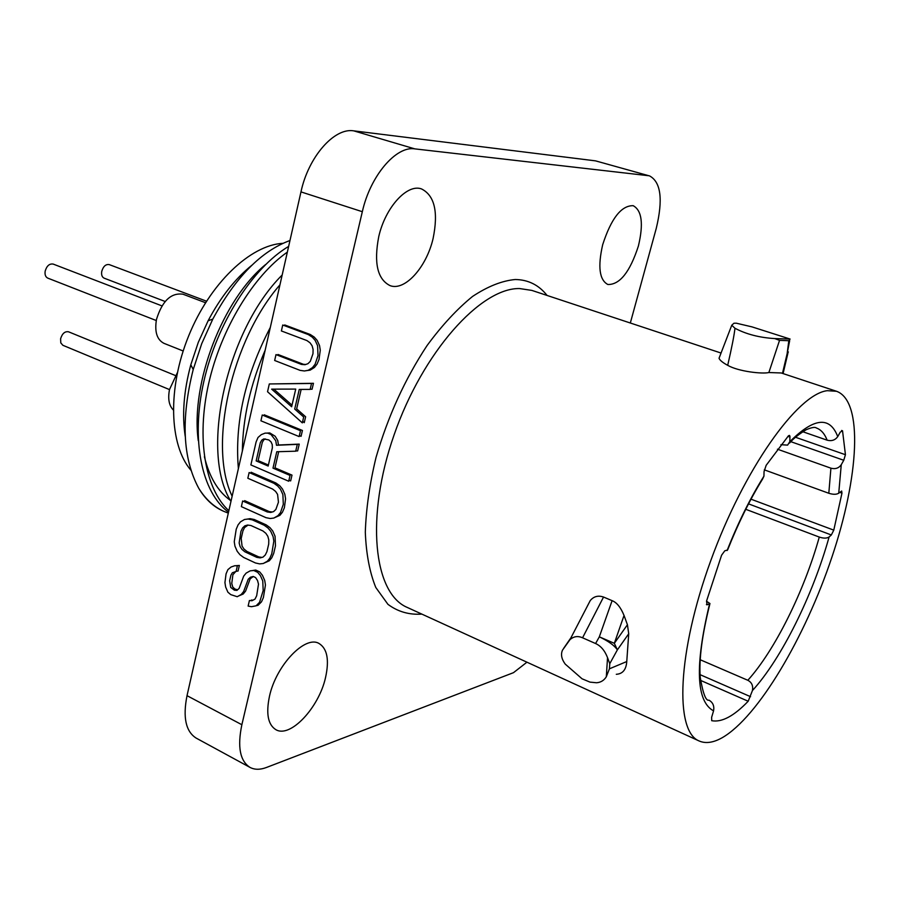 <?xml version="1.0" encoding="UTF-8"?>
<svg xmlns="http://www.w3.org/2000/svg" width="900" height="900" viewBox="0 0 900 900"><rect width="100%" height="100%" fill="white"/><g stroke="black" fill="none" stroke-linecap="round" stroke-linejoin="round"><path stroke-width="1.35" d="M526.939 662.186L513.484 672.671L266.512 767.452C260.156 769.86 254.644 769.849 249.998 767.396C239.974 761.006 237.263 746.786 241.864 724.725L362.329 211.703L300.971 191.891C308.419 156.803 334.305 127.474 353.7 130.849L595.541 160.864L649.654 175.961L595.541 160.864M648.191 175.669L414.799 148.871C396.022 145.721 370.26 175.928 362.329 211.703M630.326 323.01L656.28 228.296C663.143 199.553 660.938 182.104 649.654 175.961M269.516 696.094C265.849 713.531 267.964 724.725 275.873 729.675C290.284 738.36 318.825 707.783 325.507 677.7C329.445 659.947 327.262 648.529 318.96 643.444C305.156 635.096 276.199 665.258 269.516 696.094M378.743 236.678C373.702 263.002 377.46 279.315 390.037 285.615C404.831 291.409 426.454 267.3 433.069 238.624C438.502 212.074 434.632 195.502 421.481 188.91C407.126 183.521 385.256 207.506 378.743 236.678M602.685 244.688C597.656 266.715 599.389 279.99 607.86 284.501C619.819 284.794 630 271.946 638.415 245.959C643.646 223.852 641.903 210.42 633.173 205.684C621.337 205.447 611.179 218.453 602.685 244.688M241.864 724.725L187.02 695.666L300.971 191.891M187.02 695.666C182.722 717.379 185.771 731.531 196.189 738.113L249.998 767.396M236.126 571.298L238.072 571.016L239.344 565.436L235.429 565.74M238.365 596.081L243.18 594.034L245.599 591.075L250.178 578.812L253.328 576.506M253.035 600.165L251.381 600.041L251.235 600.671M256.241 605.666L258.053 605.317L261.517 601.808L263.396 597.521L265.444 585L264.724 580.5L262.418 575.257L259.673 571.894L255.713 570.038L251.606 570.712M237.566 589.826L234.81 588.982L232.695 586.935L231.773 583.425L232.898 574.729L235.789 571.489M263.79 563.22L269.325 560.779L271.8 557.752L273.701 553.399L275.479 545.839L275.051 536.22L272.722 530.966L269.955 527.625L266.175 524.88L254.25 519.502L250.076 518.659L246.24 519.266M274.14 517.894L279.934 515.306L282.442 512.201L284.366 507.791L285.57 498.814L284.839 494.269L282.488 489.026L279.697 485.696L275.884 482.985L251.111 472.241L250.875 473.299M272.194 512.01L269.257 511.605L244.643 500.636L244.384 501.75M288.945 480.184L290.644 480.915L291.994 475.121L274.961 467.831L278.685 451.688M295.762 450.979L297.652 450.923L299.239 444.116L278.449 445.005L277.729 440.471L275.164 436.23L269.741 432.911L266.456 433.125M299.34 435.623L301.061 436.331L302.434 430.47L264.218 414.799L264.004 415.733M310.174 389.228L312.064 389.228L313.459 383.299L271.249 383.929M302.692 421.256L304.256 422.651L305.629 416.779L296.651 408.859L301.162 389.419M305.741 370.744L310.162 370.136L314.426 367.459L317.025 364.14L319.016 359.483L320.276 350.19L319.534 345.566L317.115 340.312L314.224 337.072L310.286 334.507L284.704 324.945L284.535 325.688M305.674 364.478L303.39 364.286L277.965 354.476L277.785 355.286M719.91 356.006L719.044 358.267C719.831 360.27 722.722 362.632 727.695 365.332C738.506 371.554 762.536 374.152 768.87 372.532L781.234 372.971L836.539 391.286L827.314 390.679C797.49 393.998 743.816 469.316 710.696 560.846C677.317 652.342 674.505 731.351 699.131 740.97L407.284 607.444C373.601 593.404 365.186 517.286 394.144 434.734C422.764 352.103 480.634 287.73 519.559 288.551L531.855 290.407L721.058 353.048M836.539 391.286C863.561 400.995 858.949 476.899 831.881 557.224C804.994 637.627 758.092 717.097 722.183 737.73C713.306 742.725 705.623 743.805 699.131 740.97M587.306 606.217L590.242 600.581C593.707 596.396 598.14 595.215 603.54 597.038L612.113 600.671C616.781 602.471 620.752 607.41 624.038 615.454L614.329 643.32L627.435 624.746L628.717 633.758L626.76 661.545C626.197 669.645 622.71 673.898 616.298 674.291M627.435 624.746L624.038 615.454M709.796 604.238C702.045 635.175 698.861 659.554 700.245 677.385C703.001 693.607 705.904 701.19 708.952 700.166C712.901 702.405 714.442 705.982 713.565 710.876L711.63 717.289L711.709 720.697C721.789 722.576 733.939 716.085 748.181 701.246L752.445 690.548C753.3 685.778 751.759 682.357 747.832 680.288C775.012 650.171 804.173 591.143 819.281 537.075C823.567 538.481 826.841 538.447 829.102 536.974L831.33 534.971L748.53 503.865M764.291 469.834L828.81 493.267C833.153 494.629 836.46 494.606 838.732 493.2L841.669 491.017L841.961 493.144L833.783 530.134L831.33 534.971M828.81 493.267L830.914 468.18C835.324 469.35 838.778 468.191 841.264 464.726L843.75 460.271L790.886 441.697M841.579 430.459L842.535 430.785L845.438 454.714L843.75 460.271M842.535 430.785L840.274 432.113L837.731 436.624C835.178 440.156 831.645 441.338 827.134 440.179L802.755 431.719M780.919 444.69L787.601 445.118L789.829 441.675L789.941 436.129L789.39 435.386L788.423 435.836L766.159 465.322L764.055 471.589L763.931 476.179L762.57 479.081C749.824 499.759 738.169 523.373 727.627 549.934L724.77 550.834L721.586 555.21L706.545 601.087L707.062 604.822L709.976 603.551L706.5 601.245M747.832 680.288L700.211 659.745M707.062 604.822L706.433 604.553M787.939 436.354L789.998 437.085M830.914 468.18L777.442 449.19M819.281 537.075L745.751 509.299M751.995 326.88L736.301 323.19L733.939 323.235L731.756 325.238L719.044 358.267M727.695 365.332C731.801 347.49 734.22 335.137 734.962 328.252L731.756 325.238M734.962 328.252C746.168 334.204 759.442 337.646 774.776 338.58L790.099 339.053L788.816 340.729L787.129 353.734L782.471 373.376M607.534 657.664C604.822 650.61 600.84 645.896 595.586 643.534L582.57 637.796C577.856 635.715 573.649 636.345 569.97 639.675L562.466 650.194C560.621 654.435 561.544 659.07 565.234 664.11L582.064 678.803L589.995 682.121L596.531 682.762C600.75 682.447 604.001 680.467 606.308 676.789L609.424 668.812L609.773 663.671L607.534 657.664L606.308 676.789M563.681 648.304L571.354 637.166M242.347 451.069C242.82 418.072 250.425 384.457 265.162 350.213M185.231 436.41C181.924 414.855 183.78 390.983 190.811 364.77L193.219 369.495C180.833 418.804 182.678 458.404 198.743 488.272C205.526 499.162 213.885 506.858 223.819 511.358L228.308 513.135M193.219 369.495L201.724 343.676L212.816 319.061C235.53 277.2 261.248 251.01 289.969 240.514M265.579 264.555C223.076 299.16 190.373 382.793 198.27 440.662M232.132 496.215C207.754 445.815 231.581 340.065 279.934 284.861M228.859 510.716C205.088 488.97 196.222 438.683 208.631 383.692C221.018 328.748 253.485 275.738 287.347 252.112M204.39 456.671C209.306 477 217.991 491.569 230.422 500.389M288.641 246.398C252.743 267.739 216.934 323.269 203.816 381.544C190.62 439.864 201.656 492.502 228.521 512.201M282.161 275.017C226.901 329.918 199.429 451.744 230.974 501.379M270.304 327.465C245.194 375.716 234.551 422.775 238.376 468.63M190.811 364.77L198.304 342.326L208.102 320.794C220.534 297.281 235.114 278.764 251.843 265.264M198.743 488.272C205.155 498.994 213.154 506.52 222.716 510.863L223.819 511.358M190.991 470.329C169.211 445.241 167.31 388.339 188.651 335.925C209.857 283.444 250.38 245.002 282.926 243.326M774.776 338.58L779.546 340.358L788.816 340.729M582.57 637.796L603.54 597.038M788.377 351.956L787.129 353.734L789.66 340.661M595.586 643.534L599.321 636.829L614.329 643.32L617.377 649.867L628.717 633.758M282.735 325.012L308.34 334.598L312.289 337.162L315.169 340.414L317.599 345.679L318.015 355.624L315.09 364.275L312.48 367.605L308.228 370.282L304.436 370.98L300.071 370.361L274.657 360.484L275.996 354.6L301.444 364.421L304.988 364.714L307.946 363.69L310.309 361.35L312.986 353.711L313.088 349.402L312.109 345.78L310.061 342.832L306.956 340.582L281.385 330.952L282.735 325.012M261.889 557.415L258.75 556.92L246.904 551.419L243.979 549.034L242.055 546.075L241.2 538.447L242.91 530.955L244.553 527.569L248.04 525.105M268.403 465.019L258.131 460.62L262.282 442.44L263.745 439.897L265.343 438.919M292.016 405.169L273.814 389.137M267.536 391.736L269.314 383.951L311.524 383.468L310.129 389.396L299.261 389.419L294.705 409.061L303.694 416.993L302.321 422.876L267.536 391.736M295.729 389.093L271.654 389.137L291.645 406.755L295.729 389.093M262.238 415.001L300.488 430.706L299.126 436.579L260.921 420.795L262.238 415.001M276.773 451.744L272.993 468.124L290.048 475.436L288.697 481.23L250.875 464.918L256.095 441.968L257.996 437.501L261.27 434.655L265.14 433.114L267.773 433.147L271.001 434.498L275.771 440.719L276.491 445.264L297.304 444.375L295.706 451.192L276.773 451.744M268.166 466.054L272.374 447.772L272.227 444.532L271.058 441.923L268.864 439.954L263.812 438.896L261.776 440.145L260.314 442.688L256.151 460.901L268.166 466.054M249.131 472.545L273.926 483.3L277.74 486.022L280.541 489.353L282.892 494.606L283.309 504.315L280.485 512.572L277.976 515.666L273.859 518.051L270.202 518.512L265.972 517.669L241.369 506.632L242.662 500.974L267.289 511.965L270.72 512.438L273.577 511.605L275.861 509.456L278.449 502.166L277.582 494.392L275.602 491.423L272.599 489.049L247.838 478.249L249.131 472.545M234.248 541.71L236.227 529.189L238.084 524.858L240.514 521.82L244.519 519.48L248.096 519.03L252.27 519.863L264.218 525.251L267.998 528.007L270.765 531.36L273.094 536.614L273.825 541.148L271.755 553.826L269.843 558.18L267.368 561.217L263.295 563.501L259.673 563.895L255.487 562.984L243.641 557.449L239.929 554.692L237.229 551.363L234.956 546.176L234.248 541.71M240.93 531.349L239.153 542.947L240.075 546.48L241.999 549.439L244.935 551.835L256.781 557.347L260.179 557.887L263.014 557.111L265.264 555.019L266.94 551.61L268.706 544.05L268.785 539.899L267.84 536.321L265.882 533.34L262.901 530.944L250.976 525.533L247.59 525.038L244.8 525.847L242.584 527.951L240.93 531.349M237.364 565.875L236.093 571.455L232.335 572.771L230.917 575.179L229.646 580.736L230.715 587.408L234.394 590.197L236.947 590.4L239.141 588.364L243.709 576.101L246.139 573.109L250.155 570.859L253.744 570.476L257.715 572.344L260.449 575.707L262.766 580.961L263.183 590.535L259.56 602.303L256.095 605.812L251.494 606.701L248.13 606.094L249.412 600.525L252 600.739L255.015 599.085L256.68 595.732L258.491 584.145L257.558 580.579L255.611 577.586L253.237 576.461L250.436 577.215L248.209 579.262L243.63 591.548L241.211 594.506L237.229 596.711L230.782 594.63L227.891 592.2L225.641 587.014L224.933 582.581L226.058 573.885L227.88 569.632L231.064 567.023L234.81 565.706L237.364 565.875M173.239 409.905C168.998 405.54 167.749 398.745 169.504 389.531L177.334 372.746M169.493 389.599L62.876 345.296L60.784 342.877L60.604 338.771C62.235 333.517 64.867 331.189 68.535 331.796L175.354 375.502M165.15 301.489L104.119 278.156C102.004 277.099 101.216 274.838 101.756 271.361C103.275 266.332 105.761 264.082 109.204 264.589L206.494 301.185M183.161 350.989L163.969 343.339C156.926 339.716 154.44 331.74 156.487 319.399C162.203 300.971 171.023 292.567 182.959 294.199L205.526 302.715M156.274 320.535L47.779 278.123C45.517 276.998 44.651 274.657 45.18 271.091C46.777 265.815 49.444 263.486 53.19 264.082L161.933 305.876M421.864 614.104C409.207 614.992 397.89 611.73 387.934 604.327L375.795 587.475C369.686 572.456 366.188 554.04 365.31 532.238C366.075 508.871 369.652 483.919 376.043 457.391C387.979 416.329 404.978 379.058 427.05 345.577C441.923 325.384 457.088 309.015 472.545 296.449C487.755 286.391 501.986 280.744 515.227 279.517C528.221 279.686 538.841 284.996 547.076 295.447M414.799 148.871L353.7 130.849M752.445 690.548C781.481 658.789 812.959 595.024 829.102 536.974M838.732 493.2L841.264 464.726M837.731 436.624C829.913 415.98 813.949 417.656 789.829 441.675M763.931 476.179C750.375 497.902 738.101 522.686 727.099 550.53M709.447 604.339C694.766 665.933 696.139 701.449 713.565 710.876M748.181 701.246L700.526 680.377M750.566 696.69L700.076 674.663M845.438 454.714L795.555 437.276M841.961 493.144L839.734 492.345M833.783 530.134L751.005 499.185M827.134 440.179C824.67 433.744 821.081 429.671 816.356 427.984C815.062 426.825 811.676 427.41 806.186 429.716C798.908 434.171 793.373 438.615 789.548 443.059M768.87 372.532L779.546 340.358M612.113 600.671L599.321 636.829C608.4 641.126 614.419 645.469 617.377 649.867L609.773 663.671M626.76 661.545L609.424 668.812M751.556 326.734L789.75 338.94M208.102 320.794L212.816 319.061M590.242 600.581L569.97 639.675M787.905 353.228L783.079 373.579"/></g></svg>
